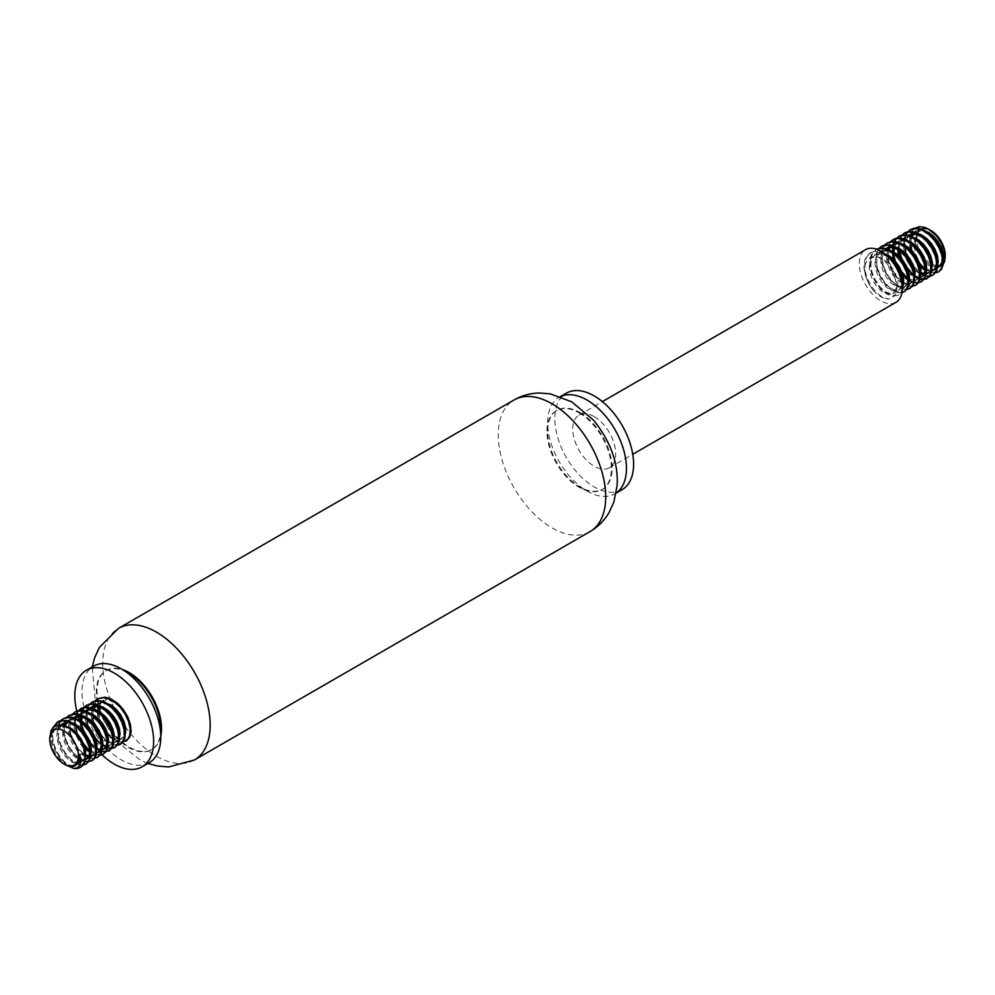 <?xml version="1.0" encoding="UTF-8"?>
<svg xmlns="http://www.w3.org/2000/svg" width="995" height="995" viewBox="0 0 995 995"><rect width="100%" height="100%" fill="white"/><g stroke="black" fill="none" stroke-linecap="round" stroke-linejoin="round"><path stroke-width="0.75" stroke-dasharray="4.97 3.73" d="M102.037 754.782A55.72 32.176 60 0 1 80.234 721.947M149.25 762.68A55.72 32.176 60 0 1 93.53 730.504A55.72 32.176 60 0 1 93.53 666.165M160.792 728.9A45.596 26.318 60 0 1 151.352 749.77A45.596 26.318 60 0 1 105.756 723.44A45.596 26.318 60 0 1 105.756 670.804A45.596 26.318 60 0 1 128.554 673.055M160.792 735.877A45.596 26.318 60 0 1 152.061 749.347A45.596 26.318 60 0 1 106.477 723.029A45.596 26.318 60 0 1 106.477 670.381A45.596 26.318 60 0 1 122.509 669.573M579.165 412.9A45.596 26.318 60 0 1 608.952 453.073A45.596 26.318 60 0 1 601.963 489.602A45.596 26.318 60 0 1 556.379 463.284A45.596 26.318 60 0 1 556.379 410.637A45.596 26.318 60 0 1 579.165 412.9M579.886 412.477A45.596 26.318 60 0 1 609.674 452.663A45.596 26.318 60 0 1 602.684 489.192A45.596 26.318 60 0 1 579.886 486.928A45.596 26.318 60 0 1 547.648 431.096A45.596 26.318 60 0 1 557.088 410.226A45.596 26.318 60 0 1 579.886 412.477M616.203 493.01A55.72 32.176 60 0 1 614.91 493.831A55.72 32.176 60 0 1 587.05 491.07A55.72 32.176 60 0 1 547.648 422.825A55.72 32.176 60 0 1 559.19 397.316A55.72 32.176 60 0 1 560.546 396.607M622.074 489.689A55.72 32.176 60 0 1 566.354 457.526A55.72 32.176 60 0 1 566.354 393.174M594.214 416.619A30.397 17.549 60 0 1 614.064 443.397A30.397 17.549 60 0 1 609.413 467.762A30.397 17.549 60 0 1 579.015 450.213A30.397 17.549 60 0 1 579.015 415.114A30.397 17.549 60 0 1 594.214 416.619M895.973 302.318A30.397 17.549 60 0 1 865.575 284.769A30.397 17.549 60 0 1 865.575 249.67M930.698 263.451A20.261 11.704 60 0 1 924.629 258.277M918.659 248.514A20.261 11.704 60 0 1 916.669 240.541M916.594 238.651A20.261 11.704 60 0 1 916.644 237.444M929.74 229.87A20.261 11.704 60 0 1 930.922 230.492M945.25 255.317A20.261 11.704 60 0 1 945.225 256.2M942.663 263.302A20.261 11.704 60 0 1 937.551 265.528M936.967 265.528A20.261 11.704 60 0 1 932.452 264.371M909.803 241.412L911.308 232.382L914.218 228.576M942.377 265.454L938.608 267.245L932.39 265.988L939.031 266.772L942.626 263.712M915.674 245.442L915.213 237.37A21.281 12.288 -120 0 0 915.176 237.942M915.176 239.397A21.281 12.288 -120 0 0 916.283 246.014M925.748 261.474A21.281 12.288 -120 0 0 931.009 265.267M911.557 250.317L909.928 243.054M915.213 237.37C913.012 246.748 915.151 256.101 921.619 265.404L927.265 270.093L932.875 272.431L938.994 271.623M910.798 229.41L905.96 235.479L904.816 242.059L905.699 249.733L907.552 255.553M913.634 266.1L918.111 270.851L923.82 274.645L929.23 275.963L933.26 274.931M902.154 235.268L899.53 241.238L899.206 248.476M912.788 274.508L913.833 275.354M896.433 238.576L893.423 247.245L893.896 254.77L896.085 262.17M907.054 277.816L911.221 280.69L916.743 282.518L921.793 281.548M893.609 239.335L891.085 241.424L888.373 246.598L887.639 253.464L888.921 261.262L892.03 269.135L896.594 276.212L902.055 281.722L907.751 285.043L913.024 285.839L916.072 284.856M887.876 242.643L884.045 246.561L882.105 252.481L882.179 259.819L884.232 267.767L887.975 275.416L892.975 281.958L898.609 286.647L904.219 288.985L910.338 288.164M882.142 245.952L877.304 252.021L876.16 258.6L877.043 266.287L879.816 274.222L884.12 281.523L889.455 287.393L895.164 291.187L900.574 292.505L904.604 291.485M902.266 288.6L900.997 292.182L898.037 295.279L892.975 296.249L887.44 294.408L881.757 290.154L876.583 283.936L872.54 276.436L870.127 268.476L869.655 260.951L871.197 254.683L876.408 249.26L873.2 252.22L870.874 257.78L870.538 264.906L872.205 272.792L875.65 280.578L880.438 287.393L885.998 292.505L891.682 295.341L896.781 295.602L898.871 294.781L902.129 291.137M884.281 253.538L880.65 251.984L874.692 251.287L869.729 253.203L866.309 257.518L864.767 263.799L865.24 271.324L867.665 279.272L871.695 286.771L876.881 292.99L882.565 297.244L888.734 299.109A25.323 14.626 60 0 1 872.814 289.931L868.262 282.841L865.152 274.968L863.871 267.17L864.618 260.304L867.317 255.13L871.719 252.22L877.354 251.872L883.622 254.111L889.505 258.352M875.575 249.745L876.595 249.235M901.905 292.717L896.557 292.505L890.873 289.669L885.314 284.558L880.525 277.729L877.092 269.943L875.426 262.058L875.762 254.944L878.722 248.588M906.246 289.644L900.04 288.363L894.331 284.558L889.008 278.687L884.692 271.374L881.931 263.439L881.048 255.765L882.192 249.185L884.455 245.28M911.98 286.336L909.107 286.162L903.485 283.811L897.851 279.11L892.851 272.58L889.107 264.919L887.067 256.984L886.993 249.645L890.189 241.972M913.957 276.535L908.671 271.797M898.298 248.004L899.866 238.141L901.644 235.355M919.691 273.239L914.393 268.488M905.823 253.613L904.169 246.35M934.902 273.103L926.482 270.615M872.814 289.931C863.274 275.727 862.105 265.13 869.307 258.128A21.281 12.288 60 0 1 870.14 257.568A21.281 12.288 60 0 1 892.241 271.374C899.443 286.672 898.274 295.925 888.734 299.109M921.606 229.92L918.758 230.056L914.48 231.959L918.273 230.828L923.372 231.561L928.484 234.198M911.582 237.208L910.91 241.984M910.96 243.862L912.465 251.3M926.668 269.272L930.959 270.391L934.467 269.558M908.385 235.902L905.637 241.375L905.176 245.305M905.226 247.17L906.731 254.608M914.019 267.232L919.542 271.846M928.733 272.866L931.171 270.329M910.139 236.536L903.883 238.128L900.923 241.748L899.455 248.601M908.298 270.541L913.808 275.155M915.201 275.889L918.721 276.946L923.012 276.175M904.405 239.845L898.871 240.977L896.769 242.693L894.53 246.698M893.771 253.787L895.276 261.225M902.564 273.849L908.074 278.463M909.467 279.197L914.716 280.279L917.278 279.483L919.703 276.946M898.672 243.153L891.557 245.205L897.117 244.073L905.549 247.432M888.659 250.441L888.199 258.775L889.866 265.478L892.963 271.946L897.117 277.468L901.47 281.224M903.746 282.505L906.47 283.438L910.562 283.252L913.97 280.254M887.403 247.593L883.261 252.755L882.254 258.327L882.963 264.819L885.251 271.511L888.833 277.667L893.274 282.617L898.025 285.826L902.515 286.933L905.811 286.1L908.236 283.575M887.204 249.77L880.09 251.822L886.57 250.802L894.095 254.048M881.023 251.325L878.896 253.476L876.918 258.202L876.62 264.222L877.988 270.889L880.861 277.456L884.854 283.189L889.48 287.48L894.194 289.856L898.423 290.067L902.241 287.319M884.48 253.688L879.232 253.128L875.04 254.807L872.155 258.526L870.849 263.862L871.247 270.23L873.274 276.946L876.657 283.252L880.973 288.463L885.712 292.02L890.289 293.513L894.169 292.816L896.868 290.03L898.037 285.478L897.527 279.694L895.338 273.364L891.707 267.22L886.993 261.971L881.707 258.24L876.408 256.461L871.645 256.859L869.307 258.128M892.241 271.374L896.209 282.033L896.321 287.592L894.779 291.771L892.764 293.637L887.677 294.271L883.013 292.269L878.324 288.289L874.182 282.767L871.085 276.299L869.419 269.595L869.419 263.414L871.11 258.401L874.356 255.13L878.772 253.961L883.946 254.969L889.02 257.829M902.017 284.508L899.43 289.657L895.923 291.125L891.532 290.403L886.794 287.555L882.254 282.866L878.486 276.871L875.948 270.23L874.953 263.65L875.65 257.867L878 253.526L880.09 251.822M907.9 277.331L906.632 284.533L904.231 287.02L905.811 286.1M902.254 287.729L895.326 286.162L890.6 282.518L886.321 277.232L883 270.876L881.072 264.173L880.762 257.829L882.155 252.568L885.824 248.514M913.634 274.035L913.311 278.774L909.965 283.699L911.544 282.791M908.149 284.396L903.535 283.985M901.843 283.276L894.493 277.207L890.55 271.399L887.751 264.819L886.47 258.178L887.577 249.932M889.654 246.698L890.786 245.703M919.355 270.702L918.435 277.219L915.698 280.403L912.166 281.224L907.639 279.993L903.41 277.145M897.726 270.516L895.152 265.852M892.751 258.675L892.142 252.556M893.361 246.511L895.948 242.855L899.99 240.889L904.965 241.126L911.283 244.123M921.42 277.083L916.109 277.68L909.131 273.836M905.923 270.553L899.828 260.006M897.963 247.854L899.903 241.648L903.199 238.477L907.676 237.407L912.875 238.539L917.017 240.815M930.822 264.098L930.201 269.869L927.153 273.774M919.728 273.662L914.865 270.528M904.206 252.058L903.597 246.785L904.38 241.064L908.746 235.28M931.071 271.162L926.457 270.739M917.39 263.936L911.296 253.389M909.94 248.75L909.442 240.989L910.5 236.698M912.577 233.464L913.708 232.469M940.2 266.25L936.556 267.891L932.253 267.456L926.333 263.911M923.124 260.628L917.029 250.081M49.75 737.419L50.384 743.078L52.698 750.056L56.392 756.498L63.568 763.7L55.969 754.981L52.909 748.501L51.28 741.81L51.305 735.641L53.033 730.666L56.292 727.432L60.745 726.3L65.919 727.357L71.279 730.467L76.242 735.268L80.284 741.188L82.983 747.543L84.077 753.588L83.456 758.625L81.242 762.058L77.722 763.476L73.307 762.705L68.568 759.819L64.041 755.106L60.297 749.086L57.785 742.432L56.814 735.865L57.548 730.106L60.882 724.907M64.426 764.247A21.281 12.288 60 0 1 63.568 763.7M67.809 765.851L62.125 760.951L57.2 754.309L53.568 746.598L51.678 738.676L52.685 727.942M82.772 765.254L76.889 764.322L71.18 760.814L65.769 755.168L61.304 747.991L58.319 740.093L57.188 732.332L58.307 724.92M84.674 761.685L80.346 759.894L74.675 755.466L69.563 749.123L65.633 741.561L63.357 733.613L63.033 726.151L64.737 720.007L66.329 717.619M93.853 758.675L89.475 758.103L83.779 755.081L78.257 749.82L73.555 742.892L70.235 735.069L68.717 727.208L69.202 720.193L72.05 714.311M99.575 755.367L91.154 752.892M82.15 744.148L77.896 736.81M76.229 732.581L74.401 720.952L75.695 714.485L77.784 711.002M101.204 751.573L96.391 749.26L90.545 744.148M81.963 729.273L80.309 721.997M111.042 748.75L105.545 747.767L96.266 740.827M87.697 725.964L85.844 715.778L86.739 709.025L89.251 704.385M116.776 745.442L109.002 743.352L102 737.519M93.43 722.656L92.013 717.059L91.689 709.609L93.393 703.465L94.985 701.077M122.509 742.133L118.119 741.561L112.435 738.526L107.734 734.211M107.684 734.024A25.323 14.626 -120 0 0 112.982 738.464M114.164 739.198A25.323 14.626 -120 0 0 122.186 741.673C131.726 738.501 132.895 729.248 125.693 713.937M98.406 698.44L95.433 701.065L92.97 706.475L92.485 713.502L95.147 724.584M101.241 735.143L107.559 741.362L113.243 744.384L118.417 744.857L120.855 743.961M92.672 701.749L88.493 706.301L86.801 712.445L87.125 719.907L89.426 727.892M89.774 741.76L94.96 747.096L100.669 750.603L105.992 751.586L109.4 750.591M78.294 710.928L75.52 717.706L75.433 724.969L77.958 734.509M88.928 750.168L97.149 754.62L103.667 753.899M75.471 711.686L70.807 717.32L69.513 723.788L70.235 731.412L72.884 739.36L77.088 746.735L82.361 752.742L88.07 756.71L93.53 758.215L97.933 757.207M69.749 714.995L66.777 717.606L64.314 723.029L63.829 730.056L65.347 737.917L68.667 745.74L73.381 752.655L78.903 757.916L84.6 760.939L89.761 761.399L92.199 760.516M64.016 718.303L59.837 722.843L58.145 728.999L58.469 736.462L60.745 744.409L64.687 751.971L69.799 758.302L75.471 762.73L81.03 764.745L86.478 763.824M53.767 726.872L52.3 735.181L53.431 742.942L56.416 750.839L60.894 758.003L66.304 763.65L72.013 767.145L77.349 768.14L80.744 767.133M110.619 699.609A21.281 12.288 -120 0 0 103.592 700.132A21.281 12.288 -120 0 0 102.759 700.691L98.791 705.704M98.045 712.482L99.45 719.659M61.964 724.161L68.543 723.154L75.968 726.4M85.048 759.832L81.714 760.118L77.1 758.451L72.374 754.77L68.108 749.446L64.824 743.091L62.909 736.375L62.635 730.056L63.755 725.504M74.812 718.8L71.827 718.975L67.697 720.853L71.341 719.721L76.428 720.392L81.677 723.079M95.508 746.362L95.159 751.2L91.838 756.051L95.843 752.606M85.222 756.25L80.881 753.862L76.279 749.446L72.349 743.613L69.588 737.021L68.332 730.38L68.754 724.435L70.856 719.82L73.431 717.544M97.572 752.742L93.953 753.563L91.13 753.016M83.63 747.942L80.284 743.887L75.272 733.539M74.613 731.026L74.028 724.509L75.147 719.037L77.884 715.131L81.963 713.216L86.938 713.49L93.157 716.475M103.293 749.434L97.883 750.006L91.005 746.175M87.796 742.892L81.702 732.345M80.346 727.706L80.01 718.8L81.826 713.912L84.886 710.928M112.696 736.437L112.037 742.295L109.027 746.126L113.032 742.668M107.211 746.81L101.726 746.063L96.739 742.867M93.53 739.596L87.436 729.049M86.08 724.397L85.47 718.999L86.64 712.345M118.43 733.128L117.012 740.578L114.139 743.128L110.146 743.539L102.473 739.559M91.814 721.089L91.329 713.216L92.846 708.054L95.918 704.572L100.234 703.154L105.358 703.938L110.333 706.537M124.164 729.82L123.753 734.895L120.494 739.509L118.343 740.255L114.027 739.77L108.206 736.25M104.997 732.979L98.903 722.42M97.547 717.781L97.473 707.619L99.662 703.092L102.087 701.002L108.007 699.908L116.079 703.241M102.759 700.691L99.326 705.803M98.567 712.893L100.072 720.33M107.36 732.954L112.87 737.569M114.263 738.302L120.818 739.136L124.499 736.051M103.468 702.259L100.719 702.383L96.353 704.311M93.455 709.547L92.784 714.335M92.834 716.201L94.338 723.639M101.627 736.263L107.137 740.877M108.542 741.611L112.746 742.73L116.34 741.897L118.766 739.372M92.199 706.699L89.625 709L87.523 713.614L87.05 717.644M87.1 719.509L88.605 726.947M95.893 739.571L101.415 744.185M102.808 744.919L108.679 745.914L110.607 745.205M86.465 710.007L82.125 715.728M81.366 722.818L82.871 730.255M90.159 742.879L95.682 747.494M97.075 748.228L100.507 749.285L104.873 748.514M86.279 712.184L82.485 712.557L78.692 714.97L76.316 719.285L75.595 724.26M75.645 726.126L77.137 733.564M84.438 746.188L89.948 750.802M91.341 751.548L96.503 752.63L99.152 751.822M75.011 716.624L71.802 719.833L70.085 724.808L70.06 730.989L71.69 737.681L74.762 744.16L78.891 749.708L85.097 754.596M64.862 725.902L64.14 730.541L64.799 737.021L67.063 743.725L70.62 749.894L75.048 754.882L79.799 758.128L85.122 759.247M69.078 722.109L63.543 723.253M61.429 724.969L58.804 730.429L58.469 736.437L59.824 743.091L62.66 749.67L66.628 755.429L71.254 759.757L75.981 762.17L81.951 761.747L85.234 757.071M63.531 725.442L57.809 726.561L54.066 730.778L52.735 736.076L53.096 742.444L55.086 749.148L58.444 755.479L62.747 760.715L67.486 764.309L72.075 765.851L76.217 765.068M194.46 759.969A75.981 43.867 60 0 1 118.467 716.114A75.981 43.867 60 0 1 118.467 628.367M589.973 531.628A75.981 43.867 60 0 1 513.992 487.749A75.981 43.867 60 0 1 513.992 400.015M151.352 749.77L152.061 749.347M105.756 670.804L106.477 670.381M147.969 763.414L140.283 760.105L114.985 739.932L95.744 706.201L92.249 666.899M601.963 489.602L602.684 489.192M556.379 410.637L557.088 410.226M579.886 486.928L587.05 491.07M547.648 431.096L547.648 422.825M614.91 493.831L616.191 493.085M559.19 397.316L560.471 396.57M609.413 467.762L632.758 454.28M579.015 415.114L602.373 401.632M898.037 295.279L898.871 294.794M869.841 253.053L870.675 252.568M892.776 293.637L894.356 292.717M898.497 290.329L900.089 289.408M915.698 280.403L917.278 279.483M874.356 255.13L875.936 254.21M897.279 241.897L898.871 240.977M903.012 238.589L904.592 237.668M103.592 700.132L102.075 701.002M80.744 713.315L79.152 714.236M57.809 726.561L56.23 727.469M122.074 738.588L120.494 739.509M116.34 741.897L114.761 742.817M81.951 761.747L80.371 762.668"/><path stroke-width="1.49" d="M80.234 721.947A55.72 32.176 60 0 1 86.366 670.294A55.72 32.176 60 0 1 114.226 673.055A55.72 32.176 60 0 1 150.631 722.159A55.72 32.176 60 0 1 142.086 766.809A55.72 32.176 60 0 1 102.037 754.782M86.366 670.294L93.53 666.165A55.72 32.176 60 0 1 121.39 668.926L121.39 668.926A55.72 32.176 60 0 1 160.792 737.171A55.72 32.176 60 0 1 149.25 762.68L142.086 766.809M128.554 673.055L121.39 668.926L128.554 673.055A45.596 26.318 60 0 1 160.792 728.9L160.792 737.171M122.509 669.573A45.596 26.318 60 0 1 129.275 672.645A45.596 26.318 60 0 1 160.792 735.877M560.546 396.607A55.72 32.176 60 0 1 587.05 400.077A55.72 32.176 60 0 1 623.081 447.961A55.72 32.176 60 0 1 616.203 493.01M560.471 396.57L566.354 393.174A55.72 32.176 60 0 1 594.214 395.935A55.72 32.176 60 0 1 630.619 445.039A55.72 32.176 60 0 1 622.074 489.689L616.191 493.085M602.373 401.632L865.575 249.67A30.397 17.549 60 0 1 880.774 251.175A30.397 17.549 60 0 1 900.624 277.953A30.397 17.549 60 0 1 895.973 302.318L632.758 454.28M932.452 264.371A20.261 11.704 60 0 1 930.922 263.588A20.261 11.704 60 0 1 930.698 263.451M924.629 258.277A20.261 11.704 60 0 1 918.659 248.514M916.669 240.541A20.261 11.704 60 0 1 916.594 238.651M916.644 237.444A20.261 11.704 60 0 1 929.74 229.87M914.218 228.576L919.417 226.599L925.089 227.482L930.922 230.492A20.261 11.704 60 0 1 945.25 255.317L944.616 261.685L942.377 265.454M945.225 256.2A20.261 11.704 60 0 1 942.663 263.302M928.434 229.061L936.494 235.952L940.984 242.444L943.981 249.446L945.25 257.133M932.39 265.988L931.432 265.478L932.39 265.964M915.176 237.942A21.281 12.288 -120 0 0 915.176 239.397M916.283 246.014A21.281 12.288 -120 0 0 925.748 261.474M921.619 265.404A25.323 14.626 60 0 1 910.363 245.914M909.928 243.054L909.803 241.412M938.148 272.108L941.432 269.371L943.322 264.359L943.248 257.717L941.158 250.23L937.265 242.755L931.967 236.151L925.847 231.201L919.529 228.477L913.721 228.29L909.952 229.895L916.283 228.576L922.477 230.305L928.758 234.434L934.467 240.467L938.969 247.693L941.817 255.28L942.7 262.357L941.568 268.103L938.583 271.846L934.902 273.103M907.552 255.553L913.634 266.1M901.644 235.355L904.231 233.203L908.248 231.91L914.218 232.619L920.549 235.827L926.556 241.176L931.606 248.016L935.163 255.566L936.855 262.954L936.531 269.322L934.255 273.936L932.414 275.416L936.681 270.914L937.812 265.167L936.917 258.091L934.069 250.491L929.554 243.265L923.857 237.245L917.564 233.128L911.383 231.4L905.947 232.27L902.154 235.268M899.206 248.476L900.861 256.237L904.306 264.023L912.788 274.508M913.833 275.354L920.325 278.787L925.437 279.06L929.367 276.747L931.643 272.132L931.967 265.764L930.263 258.377L926.706 250.815L921.656 243.986L915.636 238.651L909.306 235.442L903.348 234.733L899.331 236.026L896.433 238.576M896.085 262.17L900.351 270.217L907.054 277.816M920.96 282.033L924.765 278.463L926.283 273.065L925.798 266.187L923.323 258.625L919.106 251.262L913.597 244.932L907.378 240.392L901.109 238.153L895.475 238.501L892.764 239.82L897.925 238.464L904.007 239.683L910.325 243.365L916.196 249.061L920.997 256.113L924.193 263.7L925.487 270.951L924.765 277.02L922.116 281.199L917.912 283.015L912.639 282.207L906.93 278.886L901.47 273.376L896.905 266.287L893.796 258.414L892.527 250.616L893.274 243.75L895.985 238.589L900.388 235.678L906.022 235.33L912.278 237.569L918.497 242.121L924.007 248.451L928.223 255.827L930.686 263.376L931.171 270.254L929.653 275.64L926.333 278.923L921.619 279.694L913.957 276.535M915.226 285.354L917.241 284.023L919.877 279.831L920.599 273.762L919.305 266.511L916.096 258.911L911.296 251.872L905.425 246.175L899.107 242.506L893.012 241.287L887.03 243.128L889.965 242.009L895.774 242.195L902.092 244.932L908.211 249.882L913.51 256.486L917.402 263.961L919.479 271.461L919.567 278.09L917.664 283.102L915.226 285.341L911.98 286.336M909.492 288.662L912.776 285.913L914.666 280.901L914.592 274.259L912.502 266.772L908.609 259.297L903.311 252.693L897.179 247.743L890.873 245.019L885.065 244.845L881.296 246.437L887.627 245.118L893.808 246.847L900.102 250.976L905.798 256.996L910.313 264.222L913.149 271.822L914.044 278.899L912.912 284.645L909.928 288.388L906.246 289.644M876.595 249.235L879.592 248.464L885.55 249.16L891.881 252.369L897.9 257.705L902.95 264.558L906.507 272.108L908.199 279.495L907.875 285.863L905.599 290.465L903.758 291.958L905.052 291.199L908.025 287.455L909.156 281.709L908.261 274.632L905.413 267.033L900.898 259.807L895.189 253.787L888.908 249.67L882.714 247.942L876.931 248.986M902.129 291.137L903.311 282.294L901.607 274.906L898.05 267.356L892.988 260.516L884.281 253.538M889.505 258.352L895.351 264.993L899.567 272.356L902.03 279.918L902.266 288.6M903.758 291.958L901.905 292.717M878.722 248.588L881.296 246.437M884.455 245.28L887.03 243.128M890.189 241.972L892.764 239.82M908.671 271.797L901.196 259.882L898.298 248.004M932.414 275.416L930.313 276.237L925.201 275.963L919.691 273.239M914.393 268.488L909.181 261.175L905.823 253.613M904.169 246.35L904.181 239.832M904.194 239.758L906.756 232.83L909.952 229.895M926.482 270.615L917.651 262.133L911.557 250.317M942.626 263.712L943.72 260.441L943.695 254.944L941.966 248.688L938.708 242.419L934.255 236.847L929.081 232.631L921.606 229.92M916.059 231.051L911.582 237.208M910.91 241.984L910.96 243.862M912.465 251.3L917.278 260.839L921.693 265.864L926.668 269.272M910.325 234.36L908.746 235.28L915.487 234.298L920.81 236.3L926.071 240.218L930.686 245.591L934.181 251.785L936.195 258.103L936.531 263.774L935.176 268.165L932.887 270.466L934.703 269.409L937.215 266.374L938.186 261.623L937.452 255.74L935.064 249.384L931.27 243.315L926.457 238.228L921.134 234.733L915.873 233.228L911.221 233.912L908.385 235.902M905.176 245.305L905.226 247.17M906.731 254.608L909.33 260.578L914.019 267.232M919.542 271.846L922.626 273.239L928.733 272.866M931.171 270.329L932.365 262.618L930.934 256.461L927.937 250.131L923.658 244.384L918.572 239.882L910.139 236.536M899.455 248.601L901.793 260.056L908.298 270.541M913.808 275.155L915.201 275.889M911.283 244.123L919.952 253.277L923.198 259.558L924.915 265.802L924.94 271.299L923.31 275.391L921.42 277.083L925.412 273.675L926.668 269.197L926.245 263.464L924.144 257.145L920.586 250.976L915.91 245.666L910.636 241.835L904.405 239.845M894.53 246.698L893.771 253.787M895.276 261.225L897.279 266.063L902.564 273.849M908.074 278.463L909.467 279.197M919.703 276.946L920.972 270.279L919.853 264.21L917.116 257.867L913.037 251.959L908.062 247.195L902.701 244.123L898.672 243.153M893.137 244.285L889.878 247.581L888.659 250.441M901.47 281.224L903.746 282.505M913.97 280.254L915.101 276.734L914.99 271.175L913.174 264.906L909.853 258.65L905.35 253.14L900.152 249.011L894.791 246.76L889.866 246.648L885.824 248.514L889.368 247.394L894.443 248.016L899.816 250.74L904.903 255.242L909.169 260.988L912.166 267.319L913.634 274.035M908.236 283.575L909.529 277.891L908.709 271.958L906.246 265.603L902.39 259.571L897.54 254.558L892.204 251.15L887.204 249.77M881.669 250.902L881.023 251.325M902.241 287.319L903.485 284.222L903.671 278.861L902.154 272.667L899.082 266.361L894.766 260.665L889.642 256.237L884.48 253.688M889.02 257.829L894.281 262.817L898.348 268.725L901.072 275.068L902.017 284.508M894.095 254.048L901.818 261.834L905.375 268.003L907.9 277.331M904.231 287.02L902.254 287.729M909.965 283.699L908.149 284.396M903.535 283.985L901.843 283.276M887.577 249.932L889.654 246.698M890.786 245.703L891.557 245.205M905.549 247.432L912.514 254.173L916.308 260.242L919.355 270.702M903.41 277.145L897.726 270.516M895.152 265.852L892.751 258.675M892.142 252.556L893.361 246.511M909.131 273.836L905.923 270.553M899.828 260.006L898.037 252.718L897.963 247.854M917.017 240.815L923.173 246.549L927.178 252.494L929.827 258.849L930.822 264.098M928.745 272.866L924.38 274.595L919.728 273.662M914.865 270.528L910.699 266.051L906.98 260.006L904.206 252.058M932.887 270.466L931.071 271.162M926.457 270.739L923.746 269.483L917.39 263.936M911.296 253.389L909.94 248.75M910.5 236.698L912.577 233.464M913.708 232.469L914.48 231.972M928.484 234.198L933.807 238.962L938.011 244.758L940.934 251.101L942.265 257.232L941.904 262.456L938.621 267.157M926.333 263.911L923.124 260.628M917.029 250.081L915.674 245.442M64.078 764.048A20.261 11.704 -120 0 0 78.356 754.397A20.261 11.704 -120 0 0 63.493 730.641A20.261 11.704 -120 0 0 49.75 739.235A20.261 11.704 -120 0 0 64.078 764.048L64.799 764.471A21.281 12.288 60 0 1 64.426 764.247M79.787 754.322A21.281 12.288 60 0 1 75.433 765.516L78.692 762.444L79.787 754.322C81.988 763.849 79.849 768.513 73.381 768.339A25.323 14.626 -120 0 0 80.321 767.369A25.323 14.626 -120 0 0 84.637 761.847L85.172 755.516L83.692 748.128L80.359 740.641L75.583 733.9L69.911 728.701L64.003 725.591L58.506 724.907L54.016 726.673L51.019 730.653L49.75 739.235M75.433 765.516A21.281 12.288 60 0 1 64.799 764.471M73.381 768.339L67.809 765.851M52.685 727.942L57.436 722.096L63.033 720.728L69.153 722.146L75.471 725.989L81.279 731.81L85.968 738.937L89.04 746.536L90.184 753.725L89.301 759.67L86.54 763.7L82.772 765.254M58.307 724.92L60.931 720.554L63.17 718.788L65.446 717.83L71.142 717.681L77.436 720.106L83.617 724.808L89.052 731.238L93.144 738.663L95.47 746.2L95.806 752.991L94.139 758.24L91.366 761.001L84.674 761.685M66.329 717.619L68.904 715.48L73.344 714.149L79.364 715.044L85.694 718.427L91.652 723.9L96.615 730.827L100.035 738.402L101.577 745.74L101.104 751.996L98.692 756.449L93.853 758.675M72.05 714.311L75.894 711.549L81.403 710.878L87.622 712.806L93.891 717.096L99.525 723.241L103.915 730.517L106.627 738.103L107.36 745.106L106.079 750.727L102.97 754.297L99.575 755.367M91.154 752.892L82.15 744.148M77.896 736.81L76.229 732.581M77.784 711.002L83.704 707.656L89.575 708.042L95.893 710.952L101.987 716.052L107.186 722.756L110.955 730.268L112.895 737.718L112.821 744.26L110.768 749.123L108.554 751.076L101.204 751.573M90.545 744.148L85.856 737.755L81.963 729.273M80.309 721.997L80.321 715.48M80.334 715.405L82.498 709.074L86.391 705.38L91.689 704.186L97.821 705.604L104.127 709.447L109.935 715.281L114.624 722.395L117.696 729.994L118.84 737.183L117.957 743.128L115.184 747.158L111.042 748.75M96.266 740.827L89.948 731.437L87.697 725.964M89.251 704.385L94.102 701.288L99.811 701.139L106.092 703.564L112.286 708.266L117.708 714.708L121.8 722.121L124.126 729.658L124.462 736.449L122.795 741.698L120.022 744.459L116.776 745.442M102 737.519L98.219 732.581L93.43 722.656M94.985 701.077L97.56 698.925L102.012 697.594L108.02 698.502L114.35 701.885L120.308 707.37L125.27 714.298L128.691 721.86L130.233 729.198L129.76 735.467L127.335 739.919L122.509 742.133M107.734 734.211L106.266 732.482A25.323 14.626 -120 0 0 107.684 734.024M112.982 738.464A25.323 14.626 -120 0 0 114.164 739.198M122.186 741.673L126.589 740.666L129.847 736.996L131.129 731.387L130.382 724.372L127.683 716.786L123.281 709.51L117.646 703.365L111.378 699.087L105.159 697.159L97.56 698.925M95.147 724.584L101.241 735.143M120.855 743.961L124.873 738.278L125.345 732.009L123.803 724.671L120.37 717.096L115.408 710.181L109.45 704.709L103.119 701.313L97.1 700.43L91.826 702.234M89.426 727.892L93.331 735.417L98.443 741.76L104.127 746.175L109.686 748.203L114.475 747.618L117.907 744.509L119.574 739.26L119.238 732.469L116.9 724.932L112.808 717.507L107.373 711.077L101.191 706.375L94.898 703.962L89.202 704.112L84.687 706.848L81.851 711.86L80.956 718.626L82.087 726.387L85.073 734.285L89.774 741.76M108.554 751.076L113.069 745.939L113.952 739.994L112.808 732.805L109.724 725.206L105.035 718.079L99.226 712.258L92.908 708.428L86.789 707.01L81.49 708.216L78.294 710.928M77.958 734.509L80.981 740.591L88.928 750.168M102.833 754.384L105.893 751.934L107.933 747.071L108.007 740.529L106.055 733.066L102.286 725.554L97.075 718.863L90.993 713.763L84.674 710.853L78.804 710.492L74.637 712.159M97.1 757.692L101.204 753.538L102.473 747.917L101.726 740.914L99.015 733.327L94.612 726.039L88.978 719.907L82.722 715.629L76.503 713.701L68.904 715.48M91.366 761.001L93.804 759.272L96.216 754.807L96.689 748.551L95.134 741.213L91.714 733.638L86.752 726.711L80.782 721.238L74.451 717.855L68.444 716.972L63.17 718.788M85.632 764.309L89.251 761.051L90.918 755.79L90.582 748.999L88.244 741.462L84.152 734.049L78.717 727.619L72.523 722.917L66.242 720.504L60.533 720.654L58.282 721.611L53.767 726.872M80.321 767.369L84.637 761.847M98.791 705.704L98.045 712.482M99.45 719.659L106.266 732.482M116.079 703.241L123.355 710.38L125.693 713.937A21.281 12.288 -120 0 0 110.619 699.609M60.882 724.907L63.543 723.253L61.429 724.969M75.968 726.4L83.779 734.298L87.311 740.479L89.363 746.797L89.761 752.506L88.456 756.946L85.048 759.832M63.755 725.504L67.697 720.853M81.677 723.079L86.876 727.693L91.117 733.452L94.077 739.782L95.508 746.362M91.838 756.051L89.886 756.76L85.222 756.25M73.431 717.544L79.09 716.425L84.364 717.98L89.674 721.524L94.475 726.636L98.231 732.718L100.582 739.061L101.279 744.932L100.271 749.645L97.572 752.742L100.035 751.2L102.236 747.767L102.846 742.73L101.764 736.686L99.052 730.33L95.01 724.41L90.035 719.621L84.687 716.512L79.501 715.455L73.419 717.544M91.13 753.016L83.63 747.942M75.272 733.539L74.613 731.026M93.157 716.475L101.9 725.741L105.122 732.021L106.801 738.265L106.801 743.738L105.134 747.805L103.293 749.434L104.885 748.514M91.005 746.175L87.796 742.892M81.702 732.345L80.346 727.706M113.032 742.668L114.238 735.081L112.845 728.925L109.873 722.594L105.632 716.835L100.557 712.308L95.184 709.547L90.097 708.888L84.886 710.928L89.649 709.758L94.848 710.928L100.209 714.136L105.134 719.012L109.114 724.969L112.696 736.437M109.027 746.126L107.211 746.81M96.739 742.867L93.53 739.596M87.436 729.049L86.08 724.397M86.64 712.345L88.754 709.074L92.61 706.786L97.46 706.661L102.796 708.701L108.045 712.656L112.646 718.054L116.104 724.26L118.43 733.128M102.473 739.559L96.577 732.594L91.814 721.089M110.333 706.537L115.768 711.413L119.96 717.233L122.845 723.564L124.164 729.82M108.206 736.25L104.997 732.979M98.903 722.42L97.547 717.781M99.326 705.803L98.567 712.893M100.072 720.33L103.231 727.308L107.36 732.954M112.87 737.569L114.263 738.302M124.499 736.051L125.581 732.88L125.581 727.407L123.89 721.164L120.656 714.883L116.228 709.298L111.054 705.045L103.468 702.259M97.933 703.39L93.455 709.547M92.784 714.335L92.834 716.201M94.338 723.639L101.627 736.263M107.137 740.877L108.542 741.611M118.766 739.372L120.047 734.086L119.35 728.203L117 721.86L113.231 715.778L108.43 710.666L103.119 707.122L97.846 705.579L93.182 706.214L90.62 707.619M87.05 717.644L87.1 719.509M88.605 726.947L91.142 732.793L95.893 739.571M101.415 744.185L102.808 744.919M82.125 715.728L81.366 722.818M82.871 730.255L86.901 738.626L90.159 742.879M95.682 747.494L97.075 748.228M104.873 748.514L107.249 746.088L108.53 741.648L108.144 735.939L106.079 729.621L102.535 723.427L97.883 718.104L92.622 714.236L86.279 712.184M75.595 724.26L75.645 726.126M77.137 733.564L80.085 740.168M80.321 740.566L84.438 746.188M89.948 750.802L91.341 751.548M85.097 754.596L88.256 755.765L93.418 755.13M95.843 752.606L96.963 749.173L96.876 743.638L95.097 737.382L91.801 731.114L87.324 725.579L82.125 721.425L74.812 718.8M69.277 719.945L64.862 725.902M85.122 759.247L88.02 758.24L90.495 755.13L91.403 750.342L90.62 744.434L88.182 738.079L84.351 732.034L79.513 726.984L74.19 723.539L69.078 722.109M85.234 757.071L85.558 751.324L84.077 745.143L81.03 738.825L76.727 733.104L71.628 728.663L63.531 725.442M92.249 666.899L94.575 657.931L99.363 647.459L118.467 628.367A75.981 43.867 60 0 1 156.451 632.136A75.981 43.867 60 0 1 206.089 699.087A75.981 43.867 60 0 1 194.46 759.969L168.516 766.983L157.086 765.926L147.969 763.414M551.989 403.771A75.981 43.867 60 0 1 601.627 470.734A75.981 43.867 60 0 1 589.973 531.628C597.97 526.94 604.313 520.621 609.002 512.661L613.803 502.226L617.124 485.535C618.467 463.26 610.631 441.494 593.605 420.226L571.739 401.818L550.247 393.858L539.439 393.013C530.372 393.187 521.89 395.525 513.992 400.015A75.981 43.867 60 0 1 551.989 403.771M194.448 759.981L589.973 531.628M118.467 628.367L513.992 400.015M926.693 278.724L927.527 278.239M898.497 236.511L899.331 236.026M904.231 233.203L905.064 232.718M86.938 705.057L86.092 705.542M81.204 708.365L80.371 708.85M58.282 721.611L57.436 722.096M126.589 740.666L125.756 741.151M120.868 743.974L120.022 744.459M115.134 747.282L114.288 747.767M87.684 758.439L86.105 759.359"/></g></svg>
